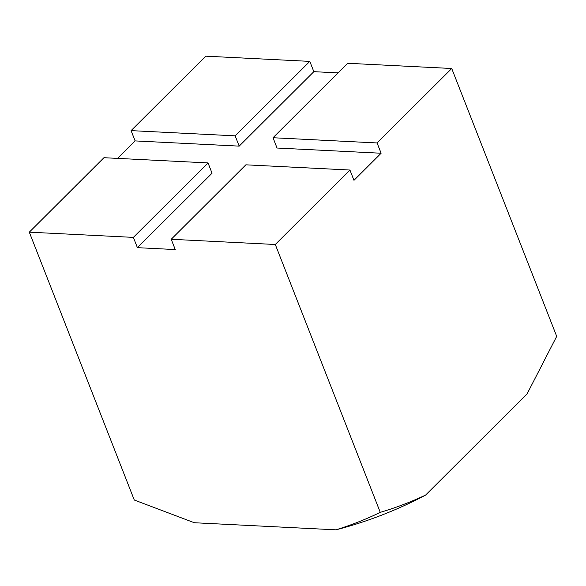 <?xml version="1.0" encoding="UTF-8"?>
<svg xmlns="http://www.w3.org/2000/svg" width="586" height="586" viewBox="0 0 586 586"><rect width="100%" height="100%" fill="white"/><g stroke="black" fill="none" stroke-linecap="round" stroke-linejoin="round"><path stroke-width="0.88" d="M338.027 72.884L313.84 71.668L239.191 146.126L135.117 140.911L117.603 158.388M29.3 232.166L133.374 237.381L137.402 247.666L212.051 173.207L208.023 162.923L103.949 157.707L29.3 232.166L134.275 500.019L194.34 522.734L335.946 529.832C351.402 525.049 366.169 519.225 380.263 512.347L275.295 244.494L349.937 170.035L353.966 180.32L381.112 153.239L277.039 148.024L273.01 137.739L377.084 142.955L451.725 68.496L556.7 336.357L527.144 393.792L425.575 495.104C410.574 502.114 395.469 507.864 380.263 512.347M137.402 247.666L175.251 249.563L171.222 239.278L275.295 244.494M131.088 130.627L235.162 135.842L309.811 61.383L205.737 56.168L131.088 130.627L135.117 140.911M377.084 142.955L381.112 153.239M309.811 61.383L313.84 71.668M451.725 68.496L347.652 63.281L273.01 137.739M425.575 495.104A184.817 81.886 158.6 0 1 335.946 529.832M235.162 135.842L239.191 146.126M133.374 237.381L208.023 162.923M349.937 170.035L245.864 164.82L171.222 239.278"/></g></svg>
